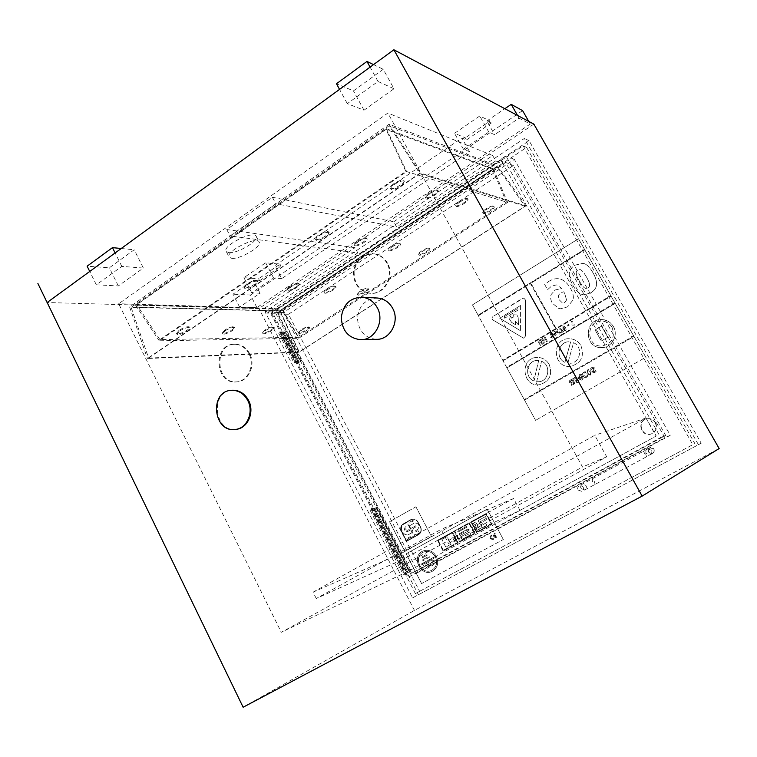 <?xml version="1.0" encoding="UTF-8"?>
<svg xmlns="http://www.w3.org/2000/svg" width="757" height="757" viewBox="0 0 757 757"><rect width="100%" height="100%" fill="white"/><g stroke="black" fill="none" stroke-linecap="round" stroke-linejoin="round"><path stroke-width="0.57" stroke-dasharray="3.79 2.84" d="M272.378 197.265L393.754 221.744L396.611 227.015L275.785 203.747L230.081 235.938L357.796 252.904L355.005 247.681L226.778 229.541L272.378 197.265L275.785 203.747M226.778 229.541L230.081 235.938M393.754 221.744L492.665 155.526L387.877 113.058L118.679 303.765L281.282 632.284L582.521 466.974L387.877 113.058M492.665 155.526L495.703 160.919L502.96 163.796L500.509 159.434L501.304 159.755L276.835 309.272L275.699 309.235L277.838 313.36L267.476 313.133L264.846 308.033L118.679 303.765M264.846 308.033L355.005 247.681M495.703 160.919L396.611 227.015M387.546 263.275C384.575 258.042 380.317 254.92 374.772 253.926C363.549 253.586 356.661 259.424 354.125 271.441C353.992 283.714 359.424 291 370.4 293.29C384.272 295.126 395.182 276.22 387.546 263.275M249.725 353.756C246.328 347.614 241.492 344.444 235.238 344.246C213.663 343.583 215.348 384.017 236.79 381.85C248.447 381.642 256.074 365.215 249.725 353.756M276.835 309.272L278.964 313.379L277.838 313.36L410.701 570.03L281.282 632.284M316.256 598.532L313.057 592.173L401.693 553.187L404.484 558.581L316.256 598.532L441.104 529.37L448.504 543.479L519.983 510.379L513.587 498.484L404.484 558.581M513.587 498.484L441.104 529.37M519.983 510.379L656.111 436.079L645.958 418.044L401.693 553.187M313.057 592.173L594.765 435.303L606.698 456.821L448.504 543.479M645.958 418.044L594.765 435.303M606.698 456.821L582.521 466.974M410.701 570.03L656.243 436.023L502.96 163.796L503.755 164.108L278.964 313.379M248.958 353.784C245.552 347.643 240.717 344.463 234.452 344.265C212.859 343.602 214.553 384.083 236.014 381.916C247.681 381.708 255.317 365.262 248.958 353.784M386.903 263.199C383.931 257.957 379.664 254.835 374.119 253.841C362.877 253.5 355.989 259.348 353.443 271.366C353.32 283.667 358.752 290.953 369.738 293.252C383.629 295.088 394.548 276.154 386.903 263.199M357.796 252.904L267.476 313.133M501.304 159.755L503.755 164.108M275.699 309.235L271.129 312.291L408.07 577.298L664.854 437.66L505.875 155.857L500.509 159.434M283.449 312.565L418.138 572.33L670.267 435.275L514.353 159.405L283.449 312.565L271.129 312.291M514.353 159.405L505.875 155.857M670.267 435.275L664.854 437.66M418.138 572.33L408.07 577.298M412.593 597.869L698.437 444.7L524.355 138.446L264.988 311.723L412.593 597.869L701.19 443.205L529.096 140.726L272.189 311.893L418.403 594.747M272.189 311.893L264.988 311.723M298.003 362.631L293.99 362.858L278.746 333.335L282.844 333.298L298.003 362.631L299.091 361.931L283.913 332.588L279.825 332.626L295.079 362.158L301.012 361.24L298.495 362.546L299.091 361.931L295.079 362.158L279.825 332.626L285.843 331.935L283.336 333.231L283.913 332.588L299.091 361.931L300.169 361.24L284.992 331.888L280.904 331.916L296.167 361.458L300.169 361.24M406.812 573.153L403.405 574.8L370.088 510.265L373.684 509.054L406.812 573.153L407.976 572.519L374.819 508.401L371.233 509.612L404.569 574.156L409.821 571.554L404.569 574.156L371.233 509.612L376.693 507.531L374.138 508.884L374.819 508.401L407.976 572.519L409.821 571.554L407.247 572.935L409.13 571.885L375.964 507.748L372.378 508.95L405.743 573.522L409.13 571.885M293.99 362.858L296.167 361.458M278.746 333.335L280.904 331.916M282.844 333.298L284.992 331.888M403.405 574.8L405.743 573.522M370.088 510.265L372.378 508.95M373.684 509.054L375.964 507.748M529.096 140.726L524.355 138.446M701.19 443.205L698.437 444.7M243.129 707.227L414.448 610.407L719.15 448.541M414.448 610.407L258.913 308.525L47.114 302.526M533.865 124.12L258.913 308.525M228.718 252.592C237.196 253.992 259.783 240.489 256.131 236.175C253.283 230.014 221.725 246.091 226.22 251.428L228.718 252.592M281.699 278.604L273.589 277.989L251.721 292.817L260.048 293.243L239.59 307.068L256.916 307.579L530.241 124.044L519.065 118.158L494.605 134.689L488.795 132.04L463.416 149.252L469.52 151.646L281.699 278.604L274.914 265.584L461.893 138.011L466.501 139.922L465.347 137.85L454.522 133.308L479.758 116.001L490.072 120.997L465.347 137.85M393.981 88.758L378.017 81.463L347.302 103.633L364.003 110.191L393.981 88.758L383.222 69.294L353.443 90.878L336.477 83.753M143.347 268.044L121.82 266.398L96.319 284.812L118.329 285.947L143.347 268.044L134.197 249.782L109.33 267.808L87.131 266.18M376.295 339.344C364.789 337.963 358.515 330.97 357.465 318.385C358.846 305.819 365.319 299.024 376.872 298.003M236.288 429.304C214.496 433.032 209.613 391.871 231.651 390.3M47.114 302.563L37.897 283.544M121.234 248.504L134.197 249.782M121.82 266.398L115.121 252.952M96.319 284.812L89.733 271.46M118.329 285.947L109.33 267.808M260.048 293.243L253.358 280.298L259.613 280.733L258.591 278.765L243.924 277.687L265.679 262.774L279.986 264.184L258.591 278.765M251.721 292.817L243.924 277.687M259.613 280.733L281.017 266.171L279.986 264.184M281.017 266.171L274.914 265.584M273.589 277.989L265.679 262.774M469.52 151.646L461.893 138.011M463.416 149.252L454.522 133.308M466.501 139.922L491.255 123.079L490.072 120.997M491.255 123.079L486.865 120.969L494.605 134.689M488.795 132.04L479.758 116.001M373.532 64.61L383.222 69.294M378.017 81.463L370.107 67.108M347.302 103.633L339.543 89.383M364.003 110.191L353.443 90.878M519.065 118.158L517.514 115.433M486.865 120.969L504.843 108.705M239.59 307.068L232.986 294.189L253.358 280.298M530.241 124.044L528.736 121.394M256.916 307.579L250.453 295.031L232.986 294.189M522.585 110.617L250.453 295.031M231.651 258.298C240.101 259.623 262.717 246.129 259.102 241.88C256.301 235.815 224.725 251.92 229.172 257.162L231.651 258.298M288.483 314.259L513.322 165.537L665.658 435.407L420.618 568.791L288.483 314.259L277.422 314.032L411.553 573.219L660.681 437.565L505.638 162.452L277.422 314.032M513.322 165.537L505.638 162.452M665.658 435.407L660.681 437.565M420.618 568.791L411.553 573.219M270.864 313.814L415.385 593.583L419.615 591.331L276.097 313.918L270.864 313.814L523.153 145.827L692.787 444.671L415.385 593.583M523.153 145.827L526.626 147.435L276.097 313.918M526.626 147.435L694.85 443.583L692.787 444.671M419.615 591.331L694.85 443.583M655.25 422.794C653.007 419.378 649.941 418.119 646.043 419.009C636.107 421.63 641.756 437.764 651.275 433.931C655.988 431.509 657.313 427.8 655.25 422.794M578.064 490.016L581.991 491.425C584.565 488 583.694 486.117 579.379 485.776C577.733 486.751 577.298 488.161 578.064 490.016M651.446 450.235L647.462 448.806C644.633 452.308 645.494 454.238 650.055 454.597C651.786 453.585 652.25 452.137 651.446 450.235M655.562 422.68C657.625 427.677 656.3 431.386 651.597 433.808C642.078 437.631 636.438 421.517 646.364 418.895C650.254 418.015 653.329 419.274 655.562 422.68M411.6 531.357L411.893 532.748L408.827 534.433C402.8 537.063 398.428 526.143 404.541 523.759L406.944 522.406L410.285 528.821L407.607 530.316C405.629 530.032 405.25 529.086 406.471 527.487L406.007 526.579L405.269 526.995C403.822 529.768 404.607 531.282 407.635 531.537L410.786 529.777L411.6 531.357L410.786 529.777M410.758 529.786L407.616 531.546C404.588 531.291 403.793 529.777 405.25 527.004L406.007 526.579L406.471 527.487C405.232 529.096 405.61 530.042 407.588 530.326L410.285 528.821M410.266 528.831L406.944 522.406L404.541 523.759C398.4 526.143 402.781 537.073 408.808 534.442L409.821 533.912M409.792 533.922L411.893 532.748M411.865 532.758L411.581 531.357M410.691 519.681L403.396 523.787C400.746 525.49 400.027 527.941 401.238 531.159L406.537 541.369L418.545 534.688C421.072 533.042 421.848 530.629 420.854 527.449L417.911 521.81L420.873 527.44C421.867 530.619 421.091 533.032 418.545 534.688L406.556 541.359L401.257 531.149C400.056 527.932 400.765 525.481 403.396 523.787L411.647 519.207C414.221 518.507 416.312 519.368 417.93 521.8L417.93 521.8C416.293 519.378 414.202 518.517 411.628 519.217L410.72 519.671M418.413 534.423C420.76 532.843 421.507 530.553 420.637 527.572L417.694 521.933C416.17 519.633 414.193 518.81 411.761 519.482L403.528 524.052C401.059 525.661 400.377 527.979 401.484 531.017L406.651 540.971L418.413 534.423L406.632 540.981L401.484 531.017M401.465 531.026C400.358 527.989 401.04 525.67 403.509 524.062L410.852 519.927M410.833 519.936L411.732 519.491C414.164 518.819 416.142 519.633 417.675 521.942L420.637 527.572M420.618 527.582C421.479 530.562 420.741 532.843 418.394 534.433M410.105 522.803L409.764 522.15L413.275 520.173L413.615 520.835L413.256 520.182L409.745 522.16L410.086 522.813L413.615 520.835L410.105 522.803M410.285 536.628L410.691 537.413L407.313 539.296L406.906 538.511L410.285 536.628L406.878 538.52L407.294 539.306L410.691 537.413L410.256 536.637M416.047 531.632L415.546 530.666L416.009 531.641L418.101 530.487L419.539 533.25L418.082 530.496L416.066 531.622M419.52 533.259L417.504 534.385L419.52 533.259M417.486 534.395L416.728 534.83C411.808 534.082 410.928 531.783 414.098 527.922L414.07 527.932C410.909 531.793 411.789 534.092 416.71 534.839L417.486 534.395M414.107 527.913L416.161 526.768L414.107 527.913M415.64 525.822L416.142 526.777L415.725 525.784L410.748 528.566L409.348 525.869L410.729 528.575L415.659 525.812M409.329 525.878L414.685 522.917C419.236 523.475 420.211 525.67 417.599 529.522C420.182 525.68 419.217 523.484 414.666 522.926L409.329 525.878M417.599 529.522L415.565 530.657L417.599 529.522M415.924 506.774L431.462 536.467L404.806 551.219L431.462 536.467L415.905 506.783L389.524 521.724L415.924 506.774M404.834 551.2L389.552 521.715M389.524 521.724L404.806 551.219M548.702 281.443C552.515 279.125 555.969 278.254 559.054 278.841L561.24 279.399C564.921 280.866 568.034 283.894 570.589 288.493C573.096 292.987 573.91 296.829 573.049 299.999L567.485 306.916L560.492 308.761L558.798 308.478L552.336 303.197C550.5 299.725 550.15 296.782 551.276 294.369L555.184 289.969L561.741 288.408L556.471 284.869L551.456 286.212L547.595 289.676L544.699 284.509L548.702 281.443L544.68 284.509L547.576 289.676L551.437 286.212L556.452 284.869L561.722 288.398L555.165 289.969L551.257 294.369C550.131 296.782 550.481 299.725 552.317 303.197L558.789 308.478L560.473 308.761L567.466 306.916L573.049 299.999C573.901 296.829 573.077 292.987 570.57 288.493C568.015 283.894 564.902 280.866 561.221 279.399L559.035 278.831C555.95 278.254 552.496 279.125 548.683 281.443L548.702 281.443M564.694 293.413L563.719 291.776L560.625 292.827L558.278 295.438L559.016 299.602L562.148 302.649L564.93 302.403L566.548 299.98L564.675 293.404L566.548 299.98M566.539 299.98L564.911 302.403L562.148 302.649M562.129 302.649L558.997 299.602L558.259 295.438L560.615 292.827L563.719 291.776M563.7 291.776L564.675 293.404M555.619 331.784L557.303 330.781L556.821 329.92L557.587 329.465L558.06 330.326L558.571 330.014L559.972 333.742L559.309 334.13L555.6 331.784L559.309 334.13M557.701 331.49L556.755 332.058L558.515 332.948L557.701 331.49L558.496 332.948L556.755 332.058M556.736 332.058L557.682 331.49M559.291 334.13L559.953 333.742L558.571 330.014L558.051 330.326L557.568 329.465L556.811 329.92L557.303 330.781L555.6 331.784M555.78 332.645L555.269 332.948L555.78 332.645L554.379 331.377L553.613 331.831L554.086 332.692L552.411 333.695L556.092 336.042L556.755 335.644L555.269 332.948L556.764 335.644L556.111 336.042L552.43 333.695L554.105 332.692L553.632 331.831L554.389 331.377L555.78 332.645M555.316 334.859L554.503 333.402L555.316 334.859L553.537 333.969L554.503 333.402L553.556 333.969L555.316 334.859M563.53 331.519L560.814 333.137L560.398 332.38L562.196 331.301L559.026 328.604L559.792 328.15L563.189 330.932M563.18 330.932L559.773 328.15L559.016 328.604L562.196 331.301M562.177 331.301L560.398 332.38M560.379 332.38L560.814 333.137L563.511 331.519M544.207 337.471L545.031 336.979L547.387 341.227L546.62 341.681L547.368 341.227L545.012 336.979L544.188 337.471L544.075 341.246L542.532 338.464L541.775 338.918L544.122 343.158L544.926 342.684L545.021 338.833L546.62 341.681L545.04 338.833L544.945 342.675L544.141 343.158L541.794 338.918L542.551 338.464L544.094 341.246L544.207 337.471M572.027 325.094L574.478 325.084L572.055 320.798L571.261 321.28L572.983 324.356L571.28 321.28L572.074 320.798L574.478 325.084L572.037 325.094L571.62 324.356L572.396 324.28L571.611 324.356L572.037 325.094M583.789 375.491L586.173 376.541L583.77 375.491L584.12 372.889L584.906 372.633L584.139 372.889L583.789 375.491M586.173 376.541L586.874 375.851L586.173 376.541M586.855 375.851L587.214 375.179L586.855 375.851M587.243 375.15L587.773 376.068L587.243 375.15M587.754 376.068L586.59 377.241L587.754 376.068M586.59 377.241L584.631 377.497L582.966 375.964L582.521 373.712L582.956 375.964L584.612 377.497L586.59 377.241M582.521 373.712L583.751 372.17L582.521 373.712M583.751 372.17L584.603 371.848L583.751 372.17M584.584 371.848L585.36 371.744L584.584 371.848M585.341 371.753L585.871 372.662L585.341 371.753M585.804 372.69L584.924 372.633L585.804 372.69M582.436 376.172L579.181 378.055L579.767 375.415L581.717 375.065L581.206 374.176L579.379 374.696L578.414 378.576L581.102 380.232L582.019 379.9L581.121 380.222L578.424 378.566L579.398 374.696L581.225 374.176L581.717 375.065L579.777 375.415L579.2 378.046L582.445 376.163L582.701 376.617L583.098 378.576L582.038 379.9L583.098 378.576L582.445 376.163M582.029 377.241L579.54 378.67L581.622 379.257L582.294 378.368L582.029 377.241L582.294 378.368L580.468 379.418M580.449 379.418L579.531 378.67L582.01 377.241M539.845 342.561L541.889 341.341L539.845 342.561L539.192 341.416L541.463 340.054L541.066 339.344L537.972 341.189L540.318 345.429L543.337 343.621L542.939 342.912L540.744 344.217L540.224 343.281L542.267 342.06L541.87 341.341L542.286 342.06L540.243 343.281L540.763 344.217L542.958 342.902L543.356 343.621L540.337 345.429L537.99 341.189L541.085 339.335L541.482 340.054L539.211 341.416L539.845 342.561M570.106 380.042L571.98 379.815L571.696 379.295L572.481 378.841L574.525 383.733L571.772 385.512L571.308 384.679L573.636 383.553L573.551 382.635L571.175 383.316L569.538 382.399L569.34 381.055L570.106 380.042L569.34 381.055M573.087 381.84L571.431 382.474L570.371 381.992L570.787 380.629L572.339 380.497L570.806 380.629L570.381 381.982L571.45 382.474L573.106 381.831L572.358 380.487L573.106 381.831M569.321 381.055L569.519 382.399L571.157 383.326L573.446 382.484L573.626 383.553L571.289 384.679L571.753 385.512L573.304 384.906L574.506 383.733L574.308 382.153L572.481 378.841L571.677 379.304L571.98 379.815L571.185 379.73M571.166 379.73L570.087 380.042M552.648 338.105L550.471 336.988L550.869 337.726L553.291 337.726L550.897 333.459L550.112 333.932L551.815 336.997L550.462 336.988L551.834 336.997L550.131 333.932L550.916 333.459L553.291 337.726L552.629 338.105M573.976 379.579L573.465 378.661L574.79 377.355L576.399 377.005L577.459 377.809L576.124 381.481L577.43 381.632L578.594 380.241L579.077 381.121L577.828 382.304L576.9 382.645L575.254 381.831L576.597 378.159L575.197 378.027L573.957 379.579L576.011 377.771M575.992 377.771L576.579 378.169L575.235 381.84L576.891 382.645L579.077 381.121L578.594 380.241L577.411 381.632L576.105 381.49L577.449 377.809L575.774 376.986L573.465 378.661M573.446 378.661L573.957 379.579M562.858 329.134L562.981 326.144L562.839 329.134L564.656 330.714L562.839 329.134M562.981 326.144L564.154 326.021L562.981 326.144M564.154 326.021L565.536 327.516L564.154 326.021M565.015 329.815L564.334 329.645L565.025 329.815L564.031 326.996L565.015 329.815M564.334 329.645L563.662 328.623L564.353 329.645M563.662 328.623L563.34 326.825L563.681 328.623M565.536 327.516L566.104 329.494L565.536 327.516M566.104 329.494L565.403 330.497L566.104 329.494M565.403 330.497L564.675 330.714L565.403 330.497M586.949 373.674L587.621 369.889L588.605 369.558L591.17 371.242L590.488 375.027L589.561 375.349L586.93 373.684L589.542 375.349L590.479 375.027L591.151 371.242L588.596 369.558L587.612 369.899L586.93 373.684M590.346 371.715L588.019 370.599L587.763 373.201L589.533 374.516L590.1 374.318L590.346 371.715L590.082 374.318L589.523 374.516L587.754 373.201L588 370.599L590.328 371.715M567.211 325.226L568.772 324.299L569.226 325.113L568.753 324.289L567.192 325.226L567.665 326.049L569.226 325.113L567.665 326.049L567.192 325.226M590.999 369.719L593.072 367.893L593.649 368.29L592.286 371.98L593.904 372.794L596.156 371.252L595.664 370.372L594.482 371.772L593.166 371.63L594.519 367.93L593.441 367.126L591.823 367.486L590.479 368.801L590.999 369.719L590.498 368.801L591.842 367.476L593.46 367.126L594.538 367.921L593.185 371.63L594.5 371.772L595.674 370.372L596.166 371.252L594.898 372.453L593.923 372.794L592.305 371.98L593.658 368.29L592.248 368.148L591.056 369.69M592.996 272.823C590.422 268.196 587.697 265.205 584.811 263.843C587.716 265.205 590.441 268.196 593.015 272.823C595.589 277.289 596.771 281.188 596.563 284.5C596.762 281.188 595.579 277.289 592.996 272.823L593.015 272.823M590.734 292.874C594.415 290.631 596.355 287.84 596.544 284.5C596.374 287.84 594.434 290.631 590.744 292.874L583.505 294.814L590.744 292.874M580.95 294.085L583.486 294.814L580.969 294.085C578.074 292.732 575.367 289.751 572.831 285.134C570.22 280.592 569.046 276.693 569.302 273.438C569.832 269.757 571.753 266.984 575.074 265.149L583.089 263.266L575.055 265.139C571.431 267.382 569.51 270.145 569.283 273.438C569.027 276.693 570.201 280.592 572.812 285.134C575.348 289.742 578.064 292.732 580.95 294.085M579.389 281.102C582.048 285.872 584.224 288.303 585.918 288.408L587.952 287.934L585.909 288.398C584.205 288.303 582.029 285.862 579.37 281.102C575.784 274.952 575.263 271.261 577.828 270.05C575.282 271.271 575.803 274.952 579.389 281.102L579.389 281.102M584.811 263.843L583.07 263.266L584.82 263.852M586.382 276.863C583.496 271.962 581.357 269.539 579.985 269.615L577.846 270.05L579.966 269.606C581.65 269.833 583.779 272.246 586.372 276.863C590.006 283.08 590.536 286.771 587.943 287.934C590.545 286.771 590.025 283.08 586.382 276.863L586.382 276.863M614.921 302.857L506.641 367.372L503.045 360.805L611.098 296.119L615.242 303.396L506.944 367.893L506.66 367.372L614.939 302.857M478.112 315.215L584.546 249.346L478.112 315.215L472.463 304.882L535.587 420.334L524.544 400.112L634.006 336.458L645.806 357.219L535.587 420.334L645.806 357.219M645.787 357.228L578.509 238.739L472.463 304.882L578.49 238.739L584.849 249.876L530.95 283.222L584.83 249.876L610.795 295.58L556.083 328.349L530.931 283.222L556.092 328.349L610.804 295.58L611.107 296.119L503.064 360.805L502.78 360.285L555.581 328.661L530.439 283.544L478.415 315.735L478.131 315.215M503.982 316.852L504.72 318.195L518.091 310.001L517.353 308.657L518.11 310.001L504.739 318.195L504.001 316.852L517.372 308.657L504.001 316.852M601.55 326.182L595.116 329.986L601.323 341.01L595.125 329.986L601.56 326.182L607.795 337.225L601.332 341.01L607.795 337.225L601.56 326.182M499.724 318.214L520.608 305.421L499.743 318.224L520.598 330.8L499.743 318.224M520.589 305.421L520.579 330.8L520.608 305.421M525.5 300.056L523.721 298.012L522.529 298.296L492.987 316.483L523.74 298.012L525.519 300.056L525.5 336.099L523.541 338.161L493.006 320.031C491.738 318.848 491.738 317.666 493.006 316.483C491.719 317.666 491.719 318.848 492.987 320.031L523.522 338.161L525.49 336.099L525.519 300.056M573.532 342.732C583.259 346.678 580.496 363.029 570.087 363.294L570.097 363.294C580.515 363.029 583.278 346.678 573.551 342.732L567.807 363.218L573.551 342.732M570.655 341.88L564.921 362.348C554.966 358.231 558.306 341.435 569.046 341.776L569.065 341.776C558.325 341.435 554.985 358.222 564.94 362.348L570.674 341.871M580.941 345.665C584.678 356.481 581.196 363.379 570.475 366.36C552.648 368.498 551.181 338.237 569.141 338.691C574.279 338.833 578.206 341.161 580.941 345.665C578.197 341.161 574.26 338.843 569.122 338.691C551.162 338.237 552.629 368.498 570.456 366.36C581.177 363.379 584.669 356.481 580.931 345.665M524.251 399.582L506.925 367.893L615.233 303.396L633.704 335.919L524.251 399.582L633.713 335.919L634.025 336.458L524.563 400.103L524.27 399.573M555.562 328.661L502.762 360.285L478.396 315.735L530.42 283.534L555.581 328.661M536.656 381.708L539.003 381.708C549.137 381.026 551.181 364.836 541.548 361.269L541.548 361.269C551.162 364.836 549.128 381.026 538.984 381.708L536.656 381.708L541.529 361.269L536.675 381.708M538.681 360.512L536.987 360.474C526.541 360.625 524.005 377.213 533.836 380.941L533.836 380.941C523.986 377.223 526.522 360.625 536.968 360.474L538.681 360.512L533.817 380.941L538.7 360.512M549.156 364.372C552.818 374.762 549.591 381.547 539.486 384.717C522.188 387.527 519.378 357.806 536.902 357.427C542.211 357.351 546.299 359.66 549.156 364.372C546.28 359.67 542.192 357.351 536.883 357.427C519.359 357.815 522.169 387.527 539.467 384.717C549.582 381.547 552.799 374.762 549.137 364.372M612.072 327.346C609.764 323.551 606.442 321.488 602.08 321.157C585.833 319.87 585.587 347.094 601.843 346.044C612.044 343.687 615.45 337.452 612.072 327.346M612.053 327.346C615.441 337.452 612.025 343.687 601.824 346.044C585.568 347.094 585.823 319.87 602.07 321.157C606.423 321.488 609.754 323.551 612.053 327.346M613.407 326.56C618.715 335.171 611.893 347.633 601.957 347.595C583.59 348.863 583.874 318.072 602.231 319.605C607.105 320.003 610.823 322.321 613.407 326.56C610.814 322.321 607.086 320.003 602.222 319.605C583.855 318.072 583.571 348.863 601.947 347.595C611.874 347.633 618.696 335.171 613.388 326.56M509.575 319.416L511.685 322.444L515.839 324.876L515.243 321.119L518.498 324.961L518.176 317.637L516.936 314.921L512.877 314.77L513.965 316.738L511.637 318.158L510.398 315.915L509.575 319.416L510.417 315.915L511.656 318.158L513.984 316.738L512.896 314.77L516.955 314.921L518.195 317.637L518.517 324.961L515.262 321.119L515.858 324.876L511.704 322.444L509.593 319.416M433.865 561.58L432.995 559.915L433.884 561.562L424.175 566.851L423.314 565.195L433.023 559.906L423.295 565.205L424.157 566.861L433.884 561.562M477.156 530.326L476.229 528.585L478.528 527.326L476.21 528.594L477.156 530.326L479.436 529.077L478.528 527.326L479.455 529.067L477.156 530.326M453.859 537.101L456.149 541.454L454.976 542.097L452.686 537.744L453.859 537.101L452.667 537.754L454.957 542.107L456.149 541.454L453.84 537.11M443.138 551.058L437.508 540.29L443.119 551.068L458.155 542.854L452.468 532.048L437.48 540.299L452.487 532.039L458.184 542.845L443.138 551.058M443.347 550.273L457.427 542.58L443.318 550.282L438.227 540.564L452.27 532.833L457.427 542.58L452.289 532.824L438.256 540.555M443.318 550.282L438.227 540.564M493.384 538.634L493.45 539.533C489.997 539.287 489.277 537.763 491.293 534.953L491.653 535.691C490.29 537.593 490.782 538.634 493.119 538.795L493.1 538.804C490.763 538.643 490.271 537.602 491.634 535.701L491.274 534.962C489.259 537.773 489.978 539.296 493.432 539.542L493.365 538.643M476.673 532.748L470.92 521.885L476.655 532.758L492.031 524.355L486.231 513.445L470.901 521.895L486.249 513.435L492.05 524.346L476.673 532.748M476.872 531.944L491.284 524.081L486.041 514.24L491.265 524.09L476.853 531.953L471.658 522.15L476.872 531.944M471.658 522.15L486.041 514.24L471.677 522.141M495.438 535.104L495.835 535.852L494.681 536.476L496.876 536.741L496.857 537.707C493.384 537.461 492.656 535.918 494.69 533.089L495.277 533.742L494.283 535.738L495.438 535.104L494.283 535.738M494.264 535.748L495.258 533.751L494.671 533.098C492.637 535.928 493.365 537.47 496.838 537.716L496.876 536.741L494.681 536.476M494.662 536.486L495.835 535.852L495.419 535.114M445.826 547.056L441.861 539.486L445.807 547.065L450.992 544.226L447.008 536.647L441.842 539.495L447.027 536.637L451.011 544.217L445.826 547.056M469.274 522.784L475.018 533.647L459.811 541.955L454.115 531.14L469.255 522.794L454.096 531.149L459.792 541.965L475.018 533.647L469.255 522.794M474.251 533.382L469.066 523.579L454.872 531.405L460.01 541.16L474.251 533.382L459.991 541.17L454.853 531.414L469.066 523.579M469.047 523.589L474.232 533.392M458.108 532.02L457.701 531.253L458.089 532.029L466.993 527.137L466.567 526.38L457.682 531.263L466.586 526.37L466.993 527.137L458.089 532.029M467.958 528.954L468.876 530.695L459.982 535.577L459.064 533.836L467.958 528.954L459.064 533.836M459.045 533.846L459.982 535.577L468.876 530.695L467.94 528.963M462.007 539.419L460.672 536.883L469.567 532.001L470.92 534.556L462.007 539.419L470.901 534.565L469.548 532.01L460.653 536.893L461.988 539.429M436.382 556.367C439.022 562.924 437.65 567.911 432.247 571.346C420.514 577.544 410.777 555.714 423.106 550.964C428.576 549.185 433.004 550.992 436.382 556.367M435.436 556.887C432.408 552.071 428.443 550.462 423.551 552.052C412.556 556.319 421.252 575.793 431.727 570.286C436.562 567.22 437.801 562.754 435.436 556.887M435.417 556.897C437.783 562.763 436.543 567.23 431.698 570.295C421.223 575.803 412.527 556.329 423.523 552.061C428.424 550.471 432.389 552.08 435.417 556.897M436.354 556.386C432.976 551.001 428.557 549.194 423.087 550.973C410.758 555.723 420.495 577.553 432.228 571.355C437.631 567.92 439.003 562.934 436.354 556.386M480.525 525.036L479.465 523.04L480.525 525.036L482.446 523.986L481.386 521.989L479.446 523.049L481.405 521.98L482.464 523.976L480.525 525.036M426.806 554.332L427.251 555.184L422.699 557.672L422.255 556.821L426.806 554.332L422.255 556.821M422.236 556.83L422.68 557.691L427.251 555.184M427.222 555.193L426.778 554.342M475.746 527.657L474.819 525.916L477.118 524.658L474.8 525.926L475.746 527.657L478.017 526.408L477.118 524.658L478.036 526.399L475.746 527.657M473.371 523.229L474.298 524.97L476.588 523.712L475.67 521.97L476.607 523.702L474.317 524.961L473.39 523.219L475.689 521.961L473.39 523.219M482.039 527.884L480.922 525.784L485.682 523.182L480.903 525.793L482.039 527.884L486.798 525.282L485.682 523.182L486.798 525.282M482.02 527.894L486.779 525.292M485.455 516.586L486.382 518.337L479.096 522.339L478.169 520.598L485.455 516.586L478.169 520.598M478.15 520.608L479.077 522.349L486.382 518.337L485.436 516.596M423.021 560.729L422.557 559.83L423.002 560.748L429.531 557.171L429.058 556.272L422.529 559.839L429.077 556.263L429.55 557.161L423.021 560.729M432.853 563.378L433.61 564.836L426.967 568.441L426.21 566.984L432.853 563.378L426.191 566.993L426.948 568.45L433.61 564.836M433.591 564.845L432.834 563.388M433.524 557.351L433.988 558.25L421.45 565.091L420.987 564.202L433.496 557.36L420.958 564.211L421.431 565.101L433.969 558.259L433.496 557.36M421.602 583.562L406.149 553.812L487.12 509.101L503.339 539.495L421.573 583.571L503.339 539.495M503.32 539.504L487.139 509.092L406.178 553.802M406.149 553.812L421.573 583.571M265.423 330.582C269.785 327.999 272.728 327.024 274.252 327.649C275.633 329.181 263.748 335.266 262.887 333.468L265.423 330.582M265.073 329.891L262.528 332.777C263.398 334.585 275.283 328.5 273.902 326.967C272.378 326.333 269.435 327.308 265.073 329.891M179.456 331.055C184.528 328.036 188.048 326.958 190.016 327.819C191.758 329.778 178.075 336.487 176.93 334.225L179.456 331.055M179.059 330.27L176.542 333.449C177.687 335.711 191.37 329.011 189.629 327.043C187.651 326.172 184.131 327.251 179.059 330.27M327.27 289.694C331.594 287.111 334.48 286.165 335.928 286.827C337.348 288.436 325.34 294.804 324.441 292.912C324.166 292.24 325.113 291.171 327.27 289.694M326.901 288.994C324.744 290.47 323.797 291.54 324.072 292.211C324.971 294.104 336.988 287.745 335.559 286.127C334.102 285.455 331.225 286.411 326.901 288.994M247.501 284.632C252.516 281.613 255.961 280.573 257.834 281.49C259.642 283.582 245.855 290.622 244.653 288.228C244.274 287.433 245.23 286.231 247.501 284.632M247.085 283.837C244.814 285.436 243.868 286.638 244.237 287.442C245.457 289.836 259.235 282.796 257.427 280.705C255.544 279.778 252.1 280.819 247.085 283.837M391.956 246.933C396.223 244.36 399.053 243.423 400.425 244.133C401.891 245.817 389.713 252.507 388.786 250.529C388.492 249.772 389.552 248.58 391.956 246.933M391.568 246.214C389.174 247.861 388.114 249.062 388.398 249.819C389.335 251.807 401.503 245.117 400.037 243.423C398.665 242.713 395.845 243.65 391.568 246.214M319.094 235.796C324.043 232.778 327.412 231.765 329.181 232.74C331.055 234.954 317.126 242.41 315.858 239.874C315.461 238.966 316.54 237.603 319.094 235.796M318.659 234.982C316.104 236.79 315.035 238.152 315.432 239.07C316.7 241.615 330.629 234.15 328.756 231.935C326.977 230.951 323.618 231.964 318.659 234.982M459.66 202.166C463.89 199.602 466.653 198.684 467.949 199.422C469.454 201.192 457.067 208.27 456.102 206.188C455.809 205.346 457.001 204.002 459.66 202.166M459.262 201.438C456.594 203.273 455.411 204.617 455.705 205.469C456.67 207.55 469.056 200.473 467.542 198.694C466.246 197.965 463.483 198.873 459.262 201.438M394.52 184.339C399.412 181.33 402.696 180.336 404.361 181.358C406.301 183.696 392.154 191.663 390.83 188.985C390.413 187.935 391.643 186.392 394.52 184.339M394.066 183.516C391.189 185.569 389.959 187.111 390.385 188.162C391.71 190.849 405.856 182.882 403.916 180.535C402.241 179.513 398.958 180.507 394.066 183.516M429.257 193.849C433.799 191.076 436.798 190.121 438.256 190.982C439.959 193.007 426.759 200.51 425.633 198.164C425.283 197.227 426.494 195.789 429.257 193.849M428.841 193.073C426.068 195.013 424.857 196.451 425.207 197.388C426.342 199.744 439.543 192.25 437.839 190.215C436.373 189.354 433.373 190.3 428.841 193.073M486.486 209.509C490.441 207.125 493.006 206.245 494.16 206.869C495.513 208.43 483.837 215.13 483.004 213.275C482.758 212.509 483.922 211.25 486.486 209.509M486.108 208.828C483.543 210.569 482.379 211.828 482.625 212.594C483.468 214.449 495.135 207.749 493.782 206.188C492.618 205.563 490.063 206.434 486.108 208.828M357.891 241.729C362.48 238.947 365.546 237.972 367.107 238.796C368.754 240.726 355.771 247.785 354.683 245.552C354.342 244.729 355.412 243.451 357.891 241.729M357.484 240.963C355.005 242.694 353.945 243.972 354.276 244.795C355.364 247.037 368.347 239.978 366.7 238.048C365.139 237.215 362.073 238.19 357.484 240.963M422.094 251.542C426.096 249.148 428.708 248.249 429.929 248.854C431.244 250.349 419.785 256.699 418.971 254.929C418.725 254.238 419.775 253.112 422.094 251.542M421.734 250.87C419.406 252.441 418.366 253.576 418.612 254.257C419.425 256.036 430.884 249.687 429.569 248.182C428.339 247.577 425.727 248.476 421.734 250.87M289.922 287.319C294.558 284.547 297.7 283.544 299.337 284.329C300.936 286.155 288.105 292.845 287.073 290.726C286.752 289.997 287.698 288.862 289.922 287.319M289.524 286.581C287.31 288.114 286.364 289.25 286.685 289.978C287.726 292.107 300.548 285.417 298.949 283.582C297.312 282.796 294.17 283.799 289.524 286.581M360.427 291.795C364.458 289.392 367.126 288.483 368.413 289.06C369.7 290.489 358.402 296.545 357.616 294.852L360.427 291.795M360.077 291.133L357.266 294.189C358.052 295.892 369.35 289.827 368.063 288.398C366.776 287.821 364.108 288.729 360.077 291.133M225.103 330.8C229.797 328.018 233.005 326.996 234.727 327.724C236.269 329.446 223.561 335.834 222.567 333.828L225.103 330.8M224.734 330.071L222.198 333.099C223.192 335.105 235.9 328.727 234.358 326.996C232.626 326.258 229.418 327.279 224.734 330.071M301.305 330.383C305.374 327.98 308.099 327.043 309.452 327.592C310.692 328.945 299.517 334.764 298.769 333.137L301.305 330.383M300.964 329.73L298.428 332.493C299.185 334.111 310.361 328.301 309.111 326.939C307.758 326.399 305.043 327.327 300.964 329.73M492.457 169.114L506.424 202.053L298.646 337.281L282.247 308.884L492.457 169.114L386.013 129.419L136.743 304.711L282.247 308.884M298.646 337.281L159.907 339.59L136.743 304.711M159.907 339.59L405.866 171.356L386.013 129.419M405.866 171.356L506.424 202.053M386.401 128.718L493.356 168.773L282.039 309.263L135.55 305.156L386.401 128.718L406.689 171.593L507.625 202.403L493.356 168.773M507.625 202.403L298.778 338.256L159.216 340.801L406.689 171.593M282.039 309.263L298.778 338.256M135.55 305.156L159.216 340.801M497.094 166.928L280.204 311.08L131.093 307.342L389.221 125.69L497.094 166.928L525.036 206.207L299.233 351.958L148.618 358.042L131.093 307.342M280.204 311.08L299.233 351.958M148.618 358.042L419.785 173.675L389.221 125.69M419.785 173.675L525.036 206.207M279.693 310.796L497.548 165.953L389.117 124.205L129.617 306.964L279.693 310.796L299.015 352.308L525.926 205.857L420.211 173.003L147.416 358.525L299.015 352.308M129.617 306.964L147.416 358.525M389.117 124.205L420.211 173.003M525.926 205.857L497.548 165.953M581.045 488.577L584.943 489.968C587.498 486.571 586.637 484.707 582.36 484.376C580.723 485.341 580.278 486.742 581.045 488.577M594.387 481.537L595.134 484.575C593.214 483.316 592.22 481.528 592.144 479.209L594.387 481.537M645.636 453.755L646.535 456.774L643.469 451.342L645.636 453.755M653.84 449.128C654.635 451.002 654.18 452.44 652.458 453.443C647.935 453.093 647.074 451.172 649.885 447.699L653.84 449.128M235.238 344.246L234.452 344.265M236.79 381.85L236.014 381.916M374.772 253.926L374.119 253.841M370.4 293.29L369.738 293.252M226.22 251.428L229.172 257.162M256.131 236.175L259.102 241.88M236.052 429.342L235.474 429.427M361.392 339.685L360.559 339.704M301.012 361.24L285.843 331.935M298.495 362.546L283.336 333.231M409.821 571.554L376.693 507.531L409.821 571.554M407.247 572.935L374.138 508.884L407.247 572.935M650.055 454.597L652.477 453.434C651.55 455.752 645.712 449.346 649.402 448.03L579.379 485.776M647.462 448.806L649.885 447.699C650.888 446.923 652.297 447.359 654.124 449.015C653.679 455.042 654.71 451.588 646.535 456.774L581.991 491.425M262.528 332.777L262.887 333.468M273.902 326.967L274.252 327.649M176.542 333.449L176.93 334.225M189.629 327.043L190.016 327.819M324.072 292.211L324.441 292.912M335.559 286.127L335.928 286.827M244.237 287.442L244.653 288.228M257.427 280.705L257.834 281.49M388.398 249.819L388.786 250.529M400.037 243.423L400.425 244.133M315.432 239.07L315.858 239.874M328.756 231.935L329.181 232.74M455.705 205.469L456.102 206.188M467.542 198.694L467.949 199.422M390.385 188.162L390.83 188.985M403.916 180.535L404.361 181.358M425.207 197.388L425.633 198.164M437.839 190.215L438.256 190.982M482.625 212.594L483.004 213.275M493.782 206.188L494.16 206.869M354.276 244.795L354.683 245.552M366.7 238.048L367.107 238.796M418.612 254.257L418.971 254.929M429.569 248.182L429.929 248.854M286.685 289.978L287.073 290.726M298.949 283.582L299.337 284.329M357.266 294.189L357.616 294.852M368.063 288.398L368.413 289.06M222.198 333.099L222.567 333.828M234.358 326.996L234.727 327.724M298.428 332.493L298.769 333.137M309.111 326.939L309.452 327.592"/><path stroke-width="1.14" d="M37.897 283.506L47.114 302.526L393.895 49.773L533.865 124.12L719.15 448.541L642.144 496.109L243.129 707.227L47.152 302.497M393.895 49.773L642.144 496.109M376.872 298.003L377.639 298.04C384.13 298.731 389.107 302.119 392.59 308.194C400.169 321.176 390.233 339.988 376.295 339.344L361.392 339.685M231.651 390.3L232.219 390.252C239.24 390.073 244.672 393.441 248.533 400.358C254.854 411.922 247.87 428.282 236.288 429.304L236.052 429.342M115.121 252.952L112.471 247.634L121.234 248.504M89.733 271.46L87.131 266.18L112.471 247.634M370.107 67.108L366.975 61.44L373.532 64.61M339.543 89.383L336.477 83.753L366.975 61.44M517.514 115.433L511.212 104.362L522.585 110.617L528.736 121.394M504.843 108.705L511.212 104.362M247.728 400.444C243.868 393.526 238.427 390.148 231.396 390.328C208.923 391.114 213.294 433.174 235.474 429.427C247.066 428.405 254.059 412.026 247.728 400.444M377.232 307.645C373.674 301.39 368.564 297.908 361.922 297.198C349.876 297.775 342.997 304.617 341.284 317.703C342.183 330.875 348.608 338.209 360.559 339.704C374.829 340.366 385.001 321.006 377.232 307.645M232.219 390.252L231.396 390.328M377.639 298.04L361.922 297.198"/></g></svg>
